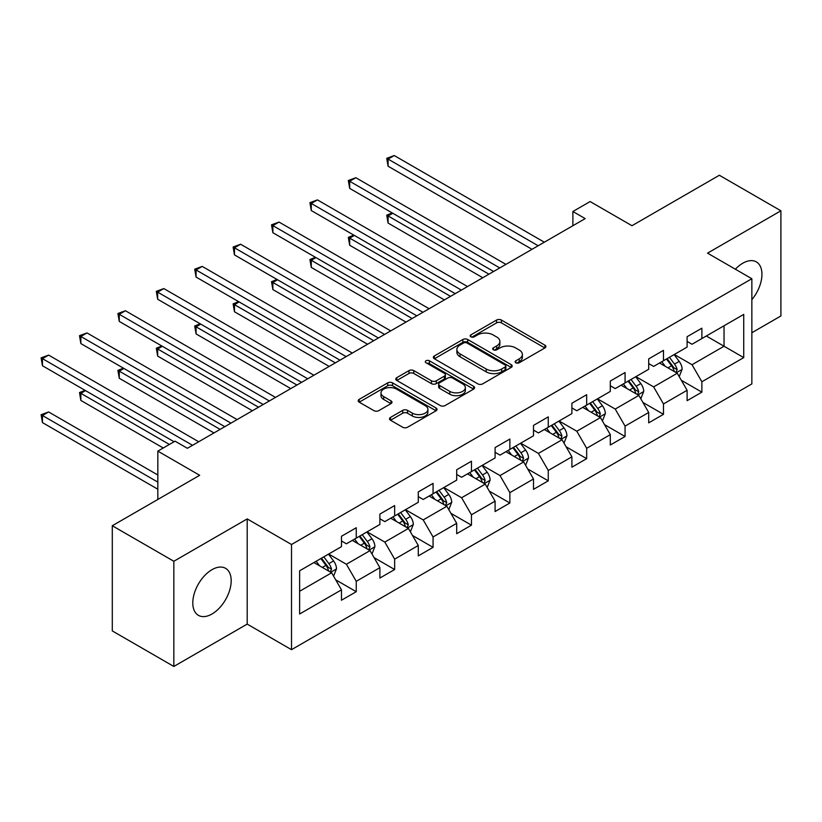 <?xml version="1.0" encoding="UTF-8"?>
<svg xmlns="http://www.w3.org/2000/svg" width="822" height="822" viewBox="0 0 822 822"><rect width="100%" height="100%" fill="white"/><g stroke="black" fill="none" stroke-linecap="round" stroke-linejoin="round"><path stroke-width="1.23" d="M515.836 362.769A2.394 1.377 0 0 0 519.227 362.769L544.894 347.942A3.422 1.973 0 0 0 545.9 346.545A3.422 1.973 0 0 0 544.894 345.158L501.399 320.046A3.422 1.973 0 0 0 496.57 320.046L470.893 334.862A2.394 1.377 0 0 0 470.194 335.838A2.394 1.377 0 0 0 470.893 336.815A2.394 1.377 0 0 0 474.284 336.815L477.603 334.903A10.933 6.309 0 0 1 493.066 334.903L496.694 336.989A10.933 6.309 0 0 1 499.889 341.459A10.933 6.309 0 0 1 496.694 345.918L493.364 347.84A2.394 1.377 0 0 0 492.666 348.816A2.394 1.377 0 0 0 493.364 349.792A2.394 1.377 0 0 0 496.755 349.792L500.074 347.87A10.933 6.309 0 0 1 515.538 347.87L519.165 349.967A10.933 6.309 0 0 1 522.371 354.436A10.933 6.309 0 0 1 519.165 358.895L515.836 360.817A2.394 1.377 0 0 0 515.137 361.793A2.394 1.377 0 0 0 515.836 362.769L515.836 360.817M211.994 614.003A27.157 15.68 120 0 0 229.728 590.073A27.157 15.68 120 0 0 225.567 568.321A27.157 15.68 120 0 0 211.994 569.667A27.157 15.68 120 0 0 194.249 593.597A27.157 15.68 120 0 0 198.421 615.349A27.157 15.68 120 0 0 211.994 614.003M751.853 299.67A27.157 15.68 120 0 0 756.322 261.889A27.157 15.68 120 0 0 742.739 263.235A27.157 15.68 120 0 0 735.361 269.205M390.491 417.422A3.422 1.973 0 0 0 389.494 418.809A3.422 1.973 0 0 0 390.491 420.206L402.698 427.255A3.422 1.973 0 0 0 407.527 427.255L436.04 410.795A3.422 1.973 0 0 0 437.037 409.397A3.422 1.973 0 0 0 436.04 408L392.546 382.888A3.422 1.973 0 0 0 387.717 382.888L359.204 399.348A3.422 1.973 0 0 0 358.197 400.746A3.422 1.973 0 0 0 359.204 402.143L373.938 410.651A3.422 1.973 0 0 0 378.778 410.651L390.974 403.612A3.422 1.973 0 0 0 391.981 402.215A3.422 1.973 0 0 0 390.974 400.817L383.668 396.594A9.145 5.281 0 0 1 380.987 392.865A9.145 5.281 0 0 1 386.628 387.994A9.145 5.281 0 0 1 396.594 389.135L425.231 405.667A9.145 5.281 0 0 1 427.902 409.397A9.145 5.281 0 0 1 422.261 414.278A9.145 5.281 0 0 1 412.295 413.127L407.527 410.373A3.422 1.973 0 0 0 402.698 410.373L390.491 417.422L390.491 420.206M751.853 332.735L780.9 315.967L780.9 210.792L719.353 175.261L631.964 225.711L590.114 201.554L572.883 211.501L585.192 218.611L187.375 448.288L175.065 441.178L157.834 451.124L157.834 499.447M173.832 561.272L173.832 666.457L247.196 624.104L247.196 518.918L173.832 561.272L112.295 525.741L199.684 475.291L157.834 451.124M247.196 518.918L291.512 544.503L751.853 278.73L751.853 383.905L291.512 649.678L291.512 544.503M780.9 210.792L707.537 253.145L751.853 278.73M477.839 383.864A3.422 1.973 0 0 0 482.678 383.864L511.192 367.403A3.422 1.973 0 0 0 512.188 366.006A3.422 1.973 0 0 0 511.192 364.619L467.697 339.507A3.422 1.973 0 0 0 462.858 339.507L434.345 355.967A3.422 1.973 0 0 0 433.348 357.365A3.422 1.973 0 0 0 434.345 358.752L477.839 383.864M426.967 363.283A2.394 1.377 0 0 1 429.392 363.622L429.392 360.776L473.616 386.309A3.422 1.973 0 0 1 474.613 387.707A3.422 1.973 0 0 1 473.616 389.104L445.103 405.565A3.422 1.973 0 0 1 440.273 405.565L396.779 380.452L396.779 377.658A3.422 1.973 0 0 0 395.772 379.055A3.422 1.973 0 0 0 396.779 380.452M396.779 377.658L408.976 370.619A3.422 1.973 0 0 1 413.805 370.619L431.447 380.802A3.422 1.973 0 0 0 436.287 380.802L444.373 376.127A3.422 1.973 0 0 0 445.38 374.729A3.422 1.973 0 0 0 444.373 373.332L426.012 362.728A2.394 1.377 0 0 1 425.313 361.752A2.394 1.377 0 0 1 426.793 360.478A2.394 1.377 0 0 1 429.392 360.776M173.832 666.457L112.295 630.916L112.295 525.741M335.695 579.829L356.255 591.696L356.255 581.318L379.887 567.673L379.887 578.051L394.652 569.523L394.652 559.145L418.285 545.5L418.285 555.878L433.06 547.349L433.06 536.972L456.693 523.326L456.693 533.704L471.458 525.176L471.458 514.798L495.091 501.163L495.091 511.531L509.866 503.002L509.866 492.635L533.499 478.99L533.499 489.357L548.264 480.839L548.264 470.461L571.896 456.816L571.896 467.194L586.672 458.666L586.672 448.288L610.304 434.643L610.304 445.021L625.069 436.492L625.069 426.115L648.702 412.469L648.702 422.847L663.477 414.319L663.477 403.941L687.11 390.296L687.11 400.674L701.875 392.145L701.875 381.768L743.725 357.611L743.725 314.405L724.038 325.769L724.038 346.237L743.725 357.611M356.255 591.696L341.479 600.224L341.479 589.847L299.629 614.003L299.629 570.797L341.479 546.64L341.479 536.263L356.255 527.734L356.255 538.112L379.887 524.467L379.887 514.089L394.652 505.561L394.652 515.939L418.285 502.293L418.285 491.916L433.06 483.387L433.06 493.765L456.693 480.12L456.693 469.752L471.458 461.224L471.458 471.592L495.091 457.946L495.091 447.579L509.866 439.051L509.866 449.428L533.499 435.783L533.499 425.406L548.264 416.877L548.264 427.255L571.896 413.61L571.896 403.232L586.672 394.704L586.672 405.082L610.304 391.436L610.304 381.059L625.069 372.53L625.069 382.908L648.702 369.263L648.702 358.885L663.477 350.357L663.477 360.735L687.11 347.09L687.11 336.712L701.875 328.194L701.875 338.561L743.725 314.405M352.309 540.383L370.034 550.617L346.401 564.262L328.677 554.028M341.479 540.958L346.401 543.794L356.255 538.112M346.401 564.262L356.255 581.318M370.034 550.617L379.887 567.673M390.717 518.209L408.442 528.443L384.809 542.088L367.085 531.855M379.887 518.785L384.809 521.621L394.652 515.939M384.809 542.088L394.652 559.145M408.442 528.443L418.285 545.5M429.115 496.046L446.839 506.27L423.207 519.915L405.482 509.681M418.285 496.611L423.207 499.457L433.06 493.765M423.207 519.915L433.06 536.972M446.839 506.27L456.693 523.326M467.523 473.873L485.247 484.107L461.615 497.752L443.89 487.518M456.693 474.438L461.615 477.284L471.458 471.592M461.615 497.752L471.458 514.798M485.247 484.107L495.091 501.163M505.92 451.699L523.645 461.933L500.012 475.578L482.288 465.344M495.091 452.264L500.012 455.111L509.866 449.428M500.012 475.578L509.866 492.635M523.645 461.933L533.499 478.99M544.328 429.526L562.053 439.76L538.42 453.405L520.696 443.171M533.499 430.091L538.42 432.937L548.264 427.255M538.42 453.405L548.264 470.461M562.053 439.76L571.896 456.816M582.726 407.352L600.45 417.586L576.818 431.231L559.094 420.998M571.896 407.928L576.818 410.764L586.672 405.082M576.818 431.231L586.672 448.288M600.45 417.586L610.304 434.643M621.134 385.179L638.858 395.413L615.226 409.058L597.502 398.824M610.304 385.754L615.226 388.59L625.069 382.908M615.226 409.058L625.069 426.115M638.858 395.413L648.702 412.469M659.532 363.016L677.256 373.239L653.624 386.885L635.899 376.651M648.702 363.581L653.624 366.417L663.477 360.735M653.624 386.885L663.477 403.941M677.256 373.239L687.11 390.296M706.314 336.003L724.038 346.237L692.032 364.721L674.307 354.488M687.11 341.407L692.032 344.254L701.875 338.561M692.032 364.721L701.875 381.768M247.196 624.104L291.512 649.678M572.883 211.501L572.883 225.711M299.629 591.265L331.636 572.79L313.912 562.556M331.636 572.79L341.479 589.847M681.325 380.278L701.875 392.145M642.917 402.451L663.477 414.319M604.519 424.625L625.069 436.492M566.111 446.798L586.672 458.666M527.714 468.972L548.264 480.839M489.306 491.135L509.866 503.002M450.908 513.308L471.458 525.176M412.5 535.482L433.06 547.349M374.102 557.655L394.652 569.523M516.791 363.108L519.165 361.742A10.933 6.309 0 0 0 522.371 357.272L522.371 354.436M499.889 341.459L499.889 344.305A10.933 6.309 0 0 1 496.694 348.764L494.32 350.131M544.852 347.973L501.399 322.882A3.422 1.973 0 0 0 496.57 322.882L471.849 337.154M511.14 367.434L467.697 342.342A3.422 1.973 0 0 0 462.858 342.342L434.396 358.782M505.15 366.992A2.394 1.377 0 0 0 505.849 366.006A2.394 1.377 0 0 0 505.15 365.03L466.968 342.99A2.394 1.377 0 0 0 463.587 342.99L460.084 345.014A10.933 6.309 0 0 0 456.878 349.484A10.933 6.309 0 0 0 460.084 353.943L486.182 369.006A10.933 6.309 0 0 0 501.646 369.006L505.15 366.992L505.15 369.828A2.394 1.377 0 0 0 505.849 368.852L505.849 366.006M456.878 349.484L456.878 352.319A10.933 6.309 0 0 0 460.084 356.789L460.084 353.943M505.15 369.828L501.646 371.852A10.933 6.309 0 0 1 486.182 371.852L460.084 356.789M396.821 380.473L408.976 373.455L408.976 370.619M445.38 374.729L445.38 377.575A3.422 1.973 0 0 1 444.373 378.963L436.287 383.638A3.422 1.973 0 0 1 431.447 383.638L413.805 373.455A3.422 1.973 0 0 0 408.976 373.455M429.392 363.622L473.564 389.125M449.757 391.364A9.145 5.281 0 0 0 459.714 392.505A9.145 5.281 0 0 0 465.355 387.635A9.145 5.281 0 0 0 462.683 383.905L452.593 378.079A3.422 1.973 0 0 0 447.764 378.079L439.667 382.754A3.422 1.973 0 0 0 438.66 384.151A3.422 1.973 0 0 0 439.667 385.539L449.757 391.364L449.757 394.211A9.145 5.281 0 0 0 459.714 395.351A9.145 5.281 0 0 0 465.355 390.481L465.355 387.635M438.66 384.151L438.66 386.987A3.422 1.973 0 0 0 439.667 388.385L439.667 385.539M449.757 394.211L439.667 388.385M427.902 409.397L427.902 412.243A9.145 5.281 0 0 1 422.261 417.114A9.145 5.281 0 0 1 412.295 415.973L407.527 413.219A3.422 1.973 0 0 0 402.698 413.219L390.542 420.237M380.987 392.865L380.987 395.711A9.145 5.281 0 0 0 383.668 399.441L383.668 396.594M390.933 403.633L383.668 399.441M436.04 408L436.04 410.795L392.546 385.734A3.422 1.973 0 0 0 387.717 385.734L359.245 402.174M679.208 376.61L682.137 369.232A9.227 5.322 -120 0 0 679.188 361.382L674.112 354.601M665.255 366.314L661.802 361.701M392.762 213.247L388.076 215.95L388.076 223.06L482.781 277.733M675.838 372.417L677.153 369.633A9.227 5.322 -120 0 0 674.513 364.084L669.437 357.293M667.125 358.628L672.756 366.16A4.696 2.713 60 0 1 673.608 367.588L677.153 369.633M666.478 358.998L671.564 365.79A9.227 5.322 60 0 1 674.204 371.339M388.076 223.06L386.73 215.169L488.936 274.178M386.73 215.169L392.217 212.939M538.174 245.757L388.076 159.098L394.231 155.543L544.328 242.202M532.019 249.313L388.076 166.208L388.076 159.098L386.73 158.317L394.231 155.543M388.076 166.208L386.73 158.317M640.8 398.783L643.729 391.406A9.227 5.322 -120 0 0 640.79 383.555L635.704 376.764M626.847 388.487L623.395 383.874M354.354 235.421L349.679 238.123L349.679 245.233L444.383 299.907M637.43 394.591L638.756 391.796A9.227 5.322 -120 0 0 636.105 386.248L631.029 379.466M628.717 380.802L634.358 388.323A4.696 2.713 60 0 1 635.211 389.751L638.756 391.796M628.07 381.172L633.156 387.953A9.227 5.322 60 0 1 635.796 393.502M349.679 245.233L348.323 237.342L450.538 296.352M348.323 237.342L353.82 235.113M602.403 420.956L605.331 413.579A9.227 5.322 -120 0 0 602.382 405.719L597.306 398.937M588.449 410.651L584.997 406.047M315.956 257.594L311.271 260.297L311.271 267.407L405.976 322.08M599.022 416.764L600.348 413.969A9.227 5.322 -120 0 0 597.707 408.421L592.621 401.639M590.319 402.975L595.95 410.497A4.696 2.713 60 0 1 596.803 411.925L600.348 413.969M589.672 403.345L594.748 410.127A9.227 5.322 60 0 1 597.389 415.675M311.271 267.407L309.925 259.516L412.13 318.525M309.925 259.516L315.412 257.286M499.766 267.931L349.679 181.272L355.834 177.716L505.92 264.376M493.611 271.476L349.679 188.382L349.679 181.272L348.323 180.491L355.834 177.716M349.679 188.382L348.323 180.491M461.368 290.094L311.271 203.445L317.426 199.89L467.523 286.549M455.213 293.649L311.271 210.555L311.271 203.445L309.925 202.664L317.426 199.89M311.271 210.555L309.925 202.664M563.995 443.13L566.923 435.752A9.227 5.322 -120 0 0 563.984 427.892L558.898 421.111M550.041 432.824L546.589 428.221M277.548 279.768L272.873 282.47L272.873 289.57L367.578 344.254M560.625 438.938L561.94 436.143A9.227 5.322 -120 0 0 559.299 430.594L554.223 423.813M551.911 425.149L557.552 432.67A4.696 2.713 60 0 1 558.405 434.098L561.94 436.143M551.264 425.519L556.35 432.3A9.227 5.322 60 0 1 558.991 437.849M272.873 289.57L271.517 281.689L373.733 340.698M271.517 281.689L277.004 279.459M525.597 465.303L528.525 457.926A9.227 5.322 -120 0 0 525.577 450.066L520.501 443.284M511.644 454.998L508.191 450.394M239.151 301.941L234.465 304.643L234.465 311.743L329.17 366.417M522.217 461.111L523.542 458.316A9.227 5.322 -120 0 0 520.901 452.768L515.815 445.986M513.503 447.322L519.144 454.843A4.696 2.713 60 0 1 519.997 456.272L523.542 458.316M512.866 447.692L517.942 454.474A9.227 5.322 60 0 1 520.583 460.022M234.465 311.743L233.119 303.863L335.325 362.872M233.119 303.863L238.606 301.623M487.189 487.467L490.118 480.099A9.227 5.322 -120 0 0 487.179 472.239L482.093 465.458M473.236 477.171L469.783 472.558M200.743 324.115L196.068 326.807L196.068 333.917L290.772 388.59M483.819 483.274L485.134 480.49A9.227 5.322 -120 0 0 482.493 474.941L477.418 468.16M475.106 469.496L480.747 477.017A4.696 2.713 60 0 1 481.6 478.445L485.134 480.49M474.458 469.865L479.545 476.647A9.227 5.322 60 0 1 482.185 482.195M196.068 333.917L194.711 326.026L296.927 385.035M194.711 326.026L200.198 323.796M422.96 312.268L272.873 225.618L279.028 222.063L429.115 308.723M416.805 315.823L272.873 232.718L272.873 225.618L271.517 224.838L279.028 222.063M272.873 232.718L271.517 224.838M384.562 334.441L234.465 247.792L240.62 244.237L390.717 330.886M378.408 337.996L234.465 254.892L234.465 247.792L233.119 247.011L240.62 244.237M234.465 254.892L233.119 247.011M346.154 356.614L196.068 269.955L202.222 266.41L352.309 353.059M340 360.17L196.068 277.065L196.068 269.955L194.711 269.174L202.222 266.41M196.068 277.065L194.711 269.174M307.757 378.788L157.66 292.129L163.814 288.573L313.912 375.233M301.602 382.343L157.66 299.239L157.66 292.129L156.314 291.348L163.814 288.573M157.66 299.239L156.314 291.348M269.349 400.961L119.262 314.302L125.417 310.747L275.504 397.406M263.194 404.506L119.262 321.412L119.262 314.302L117.906 313.521L125.417 310.747M119.262 321.412L117.906 313.521M230.951 423.135L80.854 336.475L87.009 332.92L237.106 419.58M224.796 426.68L80.854 343.586L80.854 336.475L79.508 335.695L87.009 332.92M80.854 343.586L79.508 335.695M448.791 509.64L451.72 502.263A9.227 5.322 -120 0 0 448.771 494.412L443.695 487.631M434.838 499.344L431.386 494.731M162.345 346.278L157.66 348.98L157.66 356.09L252.364 410.764M445.411 505.448L446.736 502.663A9.227 5.322 -120 0 0 444.096 497.115L439.01 490.323M436.698 491.659L442.339 499.19A4.696 2.713 60 0 1 443.192 500.619L446.736 502.663M436.061 492.029L441.137 498.82A9.227 5.322 60 0 1 443.777 504.369M157.66 356.09L156.314 348.199L258.519 407.209M156.314 348.199L161.8 345.97M410.384 531.813L413.312 524.436A9.227 5.322 -120 0 0 410.373 516.586L405.287 509.804M396.43 521.518L392.978 516.904M123.937 368.451L119.262 371.154L119.262 378.264L213.967 432.937M407.013 527.621L408.329 524.826A9.227 5.322 -120 0 0 405.688 519.278L400.612 512.496M398.3 513.832L403.941 521.364A4.696 2.713 60 0 1 404.794 522.782L408.329 524.826M397.653 514.202L402.739 520.984A9.227 5.322 60 0 1 405.38 526.532M119.262 378.264L117.906 370.373L220.121 429.382M117.906 370.373L123.392 368.143M371.986 553.987L374.914 546.609A9.227 5.322 -120 0 0 371.965 538.749L366.889 531.968M358.032 543.681L354.58 539.078M85.539 390.625L80.854 393.327L80.854 400.437L163.249 448M368.605 549.795L369.931 547A9.227 5.322 -120 0 0 367.29 541.451L362.204 534.67M359.892 536.006L365.533 543.527A4.696 2.713 60 0 1 366.386 544.955L369.931 547M359.255 536.376L364.331 543.157A9.227 5.322 60 0 1 366.972 548.706M80.854 400.437L79.508 392.546L169.404 444.445M79.508 392.546L84.995 390.316M333.578 576.16L336.506 568.783A9.227 5.322 -120 0 0 333.568 560.923L328.481 554.141M319.624 565.855L316.172 561.251M157.834 475.003L48.611 411.945L42.456 415.5L42.456 422.6L157.834 489.224M330.208 571.968L331.523 569.173A9.227 5.322 -120 0 0 328.882 563.625L323.806 556.843M321.494 558.179L327.125 565.7A4.696 2.713 60 0 1 327.988 567.129L331.523 569.173M320.847 558.549L325.933 565.331A9.227 5.322 60 0 1 328.574 570.879M42.456 422.6L41.1 414.72L157.834 482.113M41.1 414.72L48.611 411.945M192.543 445.298L42.456 358.649L48.611 355.094L198.698 441.753M174.079 441.753L42.456 365.749L42.456 358.649L41.1 357.868L48.611 355.094M42.456 365.749L41.1 357.868M519.165 361.742L519.165 358.895M493.364 349.792L493.364 347.84M496.694 348.764L496.694 345.918M470.893 336.815L470.893 334.862M496.57 322.882L496.57 320.046M501.399 322.882L501.399 320.046M544.894 347.942L544.894 345.158M434.345 358.752L434.345 355.967M462.858 342.342L462.858 339.507M467.697 342.342L467.697 339.507M511.192 367.403L511.192 364.619M486.182 371.852L486.182 369.006M501.646 371.852L501.646 369.006M413.805 373.455L413.805 370.619M431.447 383.638L431.447 380.802M436.287 383.638L436.287 380.802M444.373 378.963L444.373 376.127M473.616 389.104L473.616 386.309M402.698 413.219L402.698 410.373M407.527 413.219L407.527 410.373M412.295 415.973L412.295 413.127M390.974 403.612L390.974 400.817M359.204 402.143L359.204 399.348M387.717 385.734L387.717 382.888M392.546 385.734L392.546 382.888M676.352 372.715L682.075 369.417M674.513 364.084L679.188 361.382M667.947 367.866L671.564 365.79M637.944 394.889L643.667 391.591M636.105 386.248L640.79 383.555M629.549 390.039L633.156 387.953M599.546 417.062L605.269 413.754M597.707 408.421L602.382 405.719M591.141 412.212L594.748 410.127M561.138 439.236L566.861 435.927M559.299 430.594L563.984 427.892M552.744 434.386L556.35 432.3M522.741 461.409L528.464 458.101M520.901 452.768L525.577 450.066M514.336 456.559L517.942 454.474M484.333 483.572L490.056 480.274M482.493 474.941L487.179 472.239M475.938 478.723L479.545 476.647M445.935 505.746L451.658 502.448M444.096 497.115L448.771 494.412M437.53 500.896L441.137 498.82M407.527 527.919L413.25 524.621M405.688 519.278L410.373 516.586M399.132 523.069L402.739 520.984M369.129 550.093L374.853 546.784M367.29 541.451L371.965 538.749M360.724 545.243L364.331 543.157M330.721 572.266L336.445 568.958M328.882 563.625L333.568 560.923M322.327 567.416L325.933 565.331"/></g></svg>
